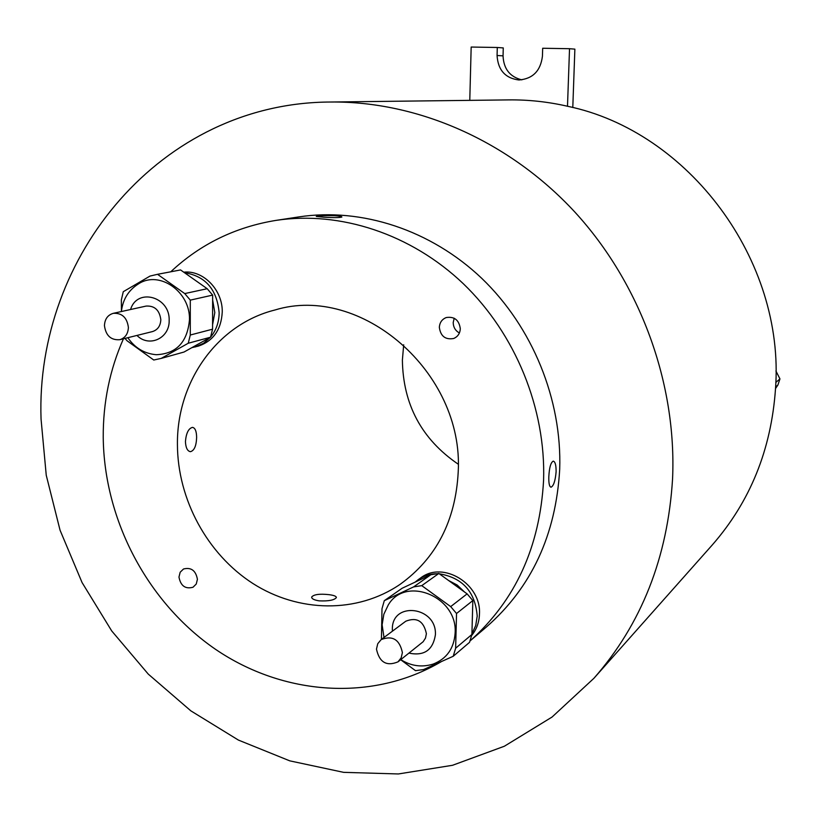 <?xml version="1.0" encoding="UTF-8"?>
<svg xmlns="http://www.w3.org/2000/svg" width="821" height="821" viewBox="0 0 821 821"><rect width="100%" height="100%" fill="white"/><g stroke="black" fill="none" stroke-linecap="round" stroke-linejoin="round"><path stroke-width="1.23" d="M402.393 652.582C399.601 639.518 392.52 635.197 381.139 639.61L377.742 643.736L376.47 649.134C379.374 662.352 386.547 666.59 397.98 661.859L401.182 657.816L402.393 652.582M397.98 661.859L423.154 641.724L425.504 638.081L426.397 633.689C423.708 621.056 416.842 616.899 405.79 621.21L381.139 639.61M400.792 659.632C411.095 666.098 421.891 667.576 433.16 664.076C446.727 658.791 454.054 648.436 455.132 633.022C457.759 596.713 405.574 575.275 388.282 604.944L383.848 614.241L382.165 624.524M472.352 618.049L472.496 612.907M464.399 591.9L457.184 585.045L448.553 580.478M471.911 633.945L475.728 625.489L477.206 616.078C475.267 591.869 462.623 577.779 439.286 573.787M437.183 573.725C430.163 573.797 423.872 575.747 418.3 579.595L415.139 582.12M471.552 635.649C476.508 629.625 479.146 622.482 479.454 614.221C481.599 584.008 443.063 560.456 420.742 577.881L418.3 579.595M128.394 327.446C127.07 317.573 122.031 312.863 113.298 313.324C107.715 314.987 104.77 319.102 104.452 325.66C105.847 335.666 110.968 340.346 119.815 339.699C125.223 337.954 128.076 333.87 128.394 327.446M119.815 339.699L152.429 331.592C157.694 329.898 160.495 325.937 160.824 319.728C159.561 310.164 154.666 305.617 146.159 306.069L113.298 313.324M127.84 337.698C134.849 347.971 144.322 353.635 156.257 354.713C176.361 353.83 187.424 342.193 189.466 319.8C190.462 291.948 159.674 270.222 138.8 283.676C128.63 289.967 122.832 299.255 121.385 311.539M212.577 324.808L214.804 312.555L212.639 299.973M204.378 286.724L194.936 280.064M210.576 337.123C216.149 330.401 219.012 322.314 219.156 312.863C217.031 289.464 205.486 276.092 184.52 272.726M191.827 347.673L198.538 346.052C213.347 340.941 221.249 329.621 222.245 312.103C222.84 290.111 203.28 269.914 183.75 272.182M178.968 577.03C180.63 585.876 185.31 589.283 193.007 587.251L196.24 584.039L197.42 579.318C195.809 570.533 191.17 567.095 183.514 568.994L180.179 572.227L178.968 577.03M439.338 327.343C440.579 336.22 445.362 339.935 453.664 338.498C457.759 336.743 459.965 333.511 460.304 328.821C459.134 320.087 454.454 316.331 446.265 317.542C441.996 319.246 439.687 322.509 439.338 327.343M454.198 318.23L453.213 322.52C453.315 327.23 455.378 330.719 459.401 332.967M196.63 437.398C196.332 445.875 194.279 450.637 190.451 451.683C187.434 451.17 185.762 447.804 185.433 441.606C186.162 433.129 188.512 428.388 192.504 427.372C195.152 427.885 196.527 431.23 196.63 437.398M328.841 594.64C333.89 595.276 336.405 596.262 336.364 597.596C334.26 600.182 328.523 601.259 319.133 600.849C314.094 600.048 311.6 598.776 311.672 597.011C313.817 594.445 319.543 593.655 328.841 594.64M556.115 471.736C555.324 480.767 553.631 485.929 551.045 487.202C549.393 486.802 548.654 483.292 548.818 476.703C549.311 467.58 550.788 462.397 553.251 461.145C555.181 461.607 556.135 465.138 556.115 471.736M334.044 215.646C339.289 215.985 341.895 216.446 341.864 217.031C339.709 217.719 333.767 217.781 324.049 217.226L316.27 216.446C318.456 215.749 324.377 215.492 334.044 215.646M177.428 444.613C177.593 499.353 207.261 554.124 252.806 583.444C298.372 612.62 357.063 613.81 400.196 584.275C436.269 558.218 455.614 520.771 458.21 471.942C464.009 372.262 360.84 283.553 274.943 309.999C216.888 324.439 176.669 382.124 177.428 444.613M403.696 344.789L402.382 360.06C403.06 404.527 421.676 439.235 458.221 464.183M41.05 419.038C35.303 256.326 160.844 102.461 330.73 102.02C417.643 101.116 508.979 140.822 574.864 212.064C640.411 283.573 676.843 383.561 672.563 478.9C667.709 557.562 641.499 624.032 593.901 678.31L552.061 717.041L504.361 746.238L452.545 765.285L398.39 773.957L343.589 772.345L289.772 760.851L238.408 740.08L190.852 710.853L148.273 674.113L111.728 630.959L82.079 582.571L60.056 530.212L46.243 475.236L41.05 419.038M330.73 102.02L508.887 99.895C528.467 99.669 548.007 101.794 567.496 106.248C688.593 131.257 785.215 260.349 775.506 388.785C771.258 449.59 750.148 501.693 712.187 545.062L593.901 678.31M559.696 469.304C562.087 399.55 532.521 327.025 481.722 278.309C430.697 229.798 361.548 207.446 299.06 216.877L276.061 220.377C339.997 210.73 410.9 233.749 463.311 283.717C515.496 333.88 545.934 408.54 543.584 480.254C539.879 547.032 515.321 600.623 469.93 641.027L486.371 627.028C531.474 587.518 555.92 534.943 559.696 469.304M441.667 661.439C372.467 702.263 283.368 695.551 215.502 649.298C147.688 602.727 104.123 520.257 103.23 437.388C103.025 402.608 109.757 369.737 123.437 338.796M170.747 271.802C200.221 244.176 235.329 227.027 276.061 220.377M775.917 370.948L779.95 378.892L777.898 385.018L775.517 388.549M400.669 659.735L415.498 670.665L423.605 669.546L453.223 656.266L455.634 648.221L456.538 613.503L450.688 606.606L421.748 585.64L413.589 586.912L384.3 600.674L382.001 608.689L381.416 639.405M125.028 338.396L127.009 340.746L153.753 360.019L161.224 358.397L188.255 343.24L190.287 335.019L190.298 300.127L184.735 293.579L157.519 274.306L150.007 276.082L123.283 291.691L121.354 299.881L121.426 311.159M195.398 346.924L203.567 343.26L210.463 337.257M184.735 293.579L207.2 288.715L180.569 269.935L157.519 274.306M207.2 288.715L212.649 295.108L190.298 300.127M190.287 335.019L212.567 329.18L212.649 295.108M212.567 329.18L210.556 337.205L188.255 343.24M161.224 358.397L184.017 352.035L210.556 337.205M413.589 586.912L430.851 574.731L402.157 588.236L384.3 600.674M430.851 574.731L438.845 573.469L421.748 585.64M450.688 606.606L467.118 593.87L438.845 573.469M467.118 593.87L472.834 600.582L456.538 613.503M455.634 648.221L471.901 634.489L472.834 600.582M471.901 634.489L469.53 642.35L453.223 656.266M775.783 382.463L779.95 378.892M777.898 385.018L775.599 387.019M469.776 100.367L471.172 47.043L497.3 47.485L497.064 55.5C497.998 70.083 505.295 78.252 518.944 79.986C532.716 78.847 540.546 70.965 542.424 56.331L542.681 48.254L569.528 48.706L567.496 106.248M572.791 107.53L574.874 49.137L569.528 48.706M521.848 79.853C509.903 76.897 503.632 68.892 503.047 55.859L503.273 47.926L497.3 47.485M408.981 653.116C424.139 656.236 432.944 650.14 435.397 634.849C437.049 606.35 391.75 600.828 392.346 629.307L392.387 631.226M136.963 335.43C149.042 347.858 169.844 338.262 169.157 320.334C170.111 296.545 137.076 287.483 130.58 309.507M503.047 55.859L497.064 55.5M382.155 625.068L384.012 637.476"/></g></svg>
